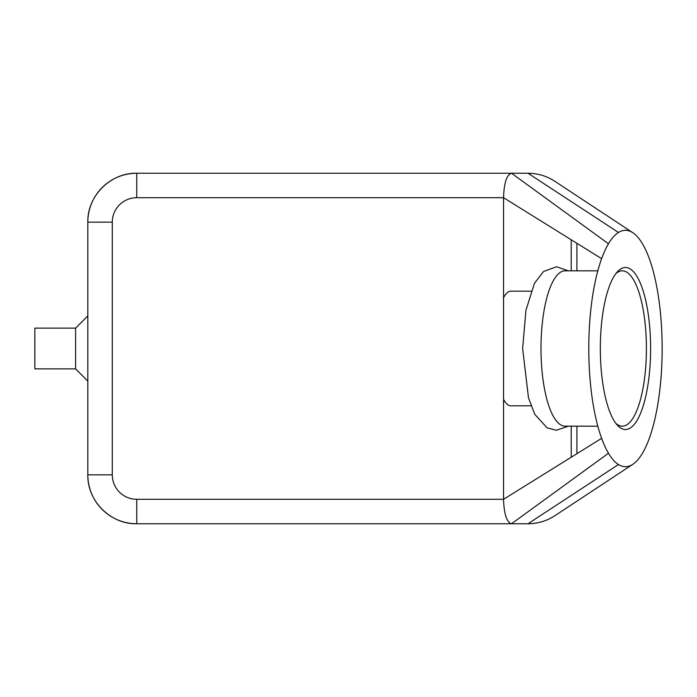 <?xml version="1.0" encoding="UTF-8"?>
<svg xmlns="http://www.w3.org/2000/svg" width="697" height="697" viewBox="0 0 697 697"><rect width="100%" height="100%" fill="white"/><g stroke="black" fill="none" stroke-linecap="round" stroke-linejoin="round"><path stroke-width="1.05" d="M597.826 270.819L565.093 270.819A77.681 24.107 90 0 0 540.985 348.5A77.681 24.107 90 0 0 565.093 426.181L597.826 426.181M632.806 464.307A118.194 36.68 90 0 0 650.623 434.527A118.194 36.68 90 0 0 650.623 262.473A118.194 36.68 90 0 0 632.806 232.693A118.194 36.68 90 0 0 618.466 232.476A118.194 36.68 90 0 0 608.472 243.758A118.194 36.68 90 0 0 601.633 258.665A118.194 36.68 90 0 0 601.633 438.335A118.194 36.68 90 0 0 608.472 453.242A118.194 36.68 90 0 0 618.466 464.524A118.194 36.68 90 0 0 632.806 464.307L554.978 515.641C546.77 520.981 537.788 523.682 528.004 523.752A48.912 48.912 0 0 0 555.004 515.623M88.092 479.911A48.912 48.912 0 0 0 88.266 481.348M127.656 522.898A48.912 48.912 0 0 0 132.029 523.525M618.466 232.476L528.004 173.248C537.788 173.318 546.77 176.019 554.978 181.351L555.422 181.656M132.038 173.475A48.912 48.912 0 0 0 127.717 174.084M88.58 213.622A48.912 48.912 0 0 0 88.057 217.473M136.743 499.296A24.456 24.456 0 0 1 112.287 474.849L87.831 474.849C87.16 500.977 110.605 524.423 136.743 523.752L136.743 499.296L503.548 499.296L503.548 197.704C504.036 182.875 506.693 174.729 511.537 173.248L136.743 173.248A48.912 48.912 0 0 0 87.831 222.151L87.831 474.849A48.912 48.912 0 0 0 136.743 523.752L511.537 523.752C506.693 522.271 504.036 514.125 503.548 499.296L601.633 438.335M600.326 348.5A81.018 25.144 -90 0 1 617.263 271.917A81.018 25.144 -90 0 1 650.615 348.5A81.018 25.144 -90 0 1 617.263 425.083A81.018 25.144 -90 0 1 600.326 348.5M615.843 423.349A77.681 24.107 90 0 0 622.299 426.181A77.681 24.107 90 0 0 646.407 348.5A77.681 24.107 90 0 0 622.299 270.819A77.681 24.107 90 0 0 615.843 273.651M503.548 399.268C505.822 403.58 508.244 405.759 510.805 405.802L531.018 405.802M75.607 328.121L75.607 368.879L34.85 368.879L34.85 328.121L75.607 328.121L87.831 315.898M75.607 368.879L87.831 381.102M503.548 197.704L601.633 258.665L503.548 197.704L136.743 197.704L136.743 173.248C110.605 172.577 87.16 196.023 87.831 222.151L112.287 222.151A24.456 24.456 0 0 1 136.743 197.704M608.472 453.242L511.537 523.752L528.004 523.752L618.466 464.524M528.004 173.248L511.537 173.248L608.472 243.758M531.018 291.198L510.805 291.198C508.244 291.241 505.822 293.42 503.548 297.732M571.209 270.819L571.209 239.751M576.916 270.819L576.916 243.305M576.916 453.695L576.916 426.181M571.209 426.181L571.209 457.249M112.287 474.849L112.287 222.151M568.412 426.181L556.319 430.258L547.04 427.827L534.721 414.218L528.492 397.865L522.628 348.5L525.947 310.27L534.442 283.313L543.521 271.525L556.476 266.742L568.412 270.819M554.969 181.359L632.806 232.693"/></g></svg>
